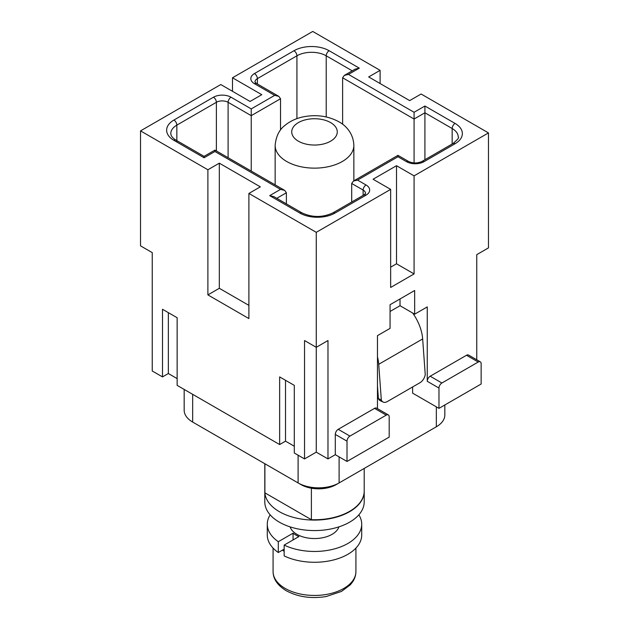 <?xml version="1.0" encoding="UTF-8"?>
<svg xmlns="http://www.w3.org/2000/svg" width="629" height="629" viewBox="0 0 629 629"><rect width="100%" height="100%" fill="white"/><g stroke="black" fill="none" stroke-linecap="round" stroke-linejoin="round"><path stroke-width="0.94" d="M168.352 312.652L168.352 373.524L162.494 376.905L162.494 309.271L177.142 317.724L177.142 385.365L279.646 444.546L279.646 376.905L294.293 385.365L294.293 452.998L304.538 458.918L316.261 452.157L327.976 458.918L327.976 340.548L316.261 347.318L316.261 232.329L248.895 193.441L260.32 186.844L219.317 163.17L219.317 288.302L248.895 305.38M273.835 196.625L269.692 195.635L299.852 213.058A4.144 2.39 120 0 1 301.928 212.854L273.835 196.625M232.494 91.307L232.494 77.784L261.782 94.688L250.067 101.458L220.779 84.545L140.526 130.879L140.526 245.86L152.242 252.622L152.242 357.461M480.289 361.824A4.144 2.39 120 0 0 478.221 362.029L441.904 382.998A4.144 2.39 -60 0 0 438.971 388.069L427.256 381.308A4.144 2.39 -60 0 1 430.189 376.228L466.506 355.267A4.144 2.39 120 0 1 468.574 355.063L480.289 361.824A4.144 2.39 120 0 1 481.146 363.719L481.146 384.012L438.971 408.363L412.616 393.141L412.616 386.961M363.122 195.422L363.122 190.06L351.697 183.464L353.412 181.073L357.555 180.083L397.968 156.747L397.968 155.347L397.968 156.747L406.468 161.653A4.144 2.39 120 0 1 408.536 161.449C413.009 163.454 417.491 163.454 421.965 161.449A4.144 2.39 60 0 1 424.04 161.653L455.081 143.727A4.144 2.39 60 0 0 453.014 143.522L421.965 161.449M380.105 83.531L380.105 70.338L368.68 76.935L409.683 100.609L421.108 94.012L488.474 132.908L488.474 247.889L476.758 254.651L476.758 359.78M204.087 157.761L173.918 140.346A4.144 2.39 -60 0 1 175.986 140.141L204.087 156.362L204.087 157.761L214.921 151.503L214.921 150.103L214.921 151.503L280.526 189.384L269.692 195.635M424.913 159.742L424.913 106.018L414.079 112.277L348.474 74.403L359.308 68.144L329.148 50.729A4.144 2.39 -60 0 0 326.215 55.8L326.215 116.955M286.384 203.875L286.384 192.765L284.67 190.375L280.526 189.384M347.011 461.458L389.186 437.108L389.186 416.815A4.144 2.39 120 0 0 388.329 414.92L376.614 408.15A4.144 2.39 120 0 0 374.538 408.363L338.221 429.324A4.144 2.39 120 0 0 335.296 434.403L347.011 441.165L347.011 461.458L335.296 454.688L335.296 434.403M338.221 429.324L349.936 436.094L386.253 415.124A4.144 2.39 120 0 1 388.329 414.92M351.697 183.464L351.697 202.019M424.913 106.018L455.081 123.433A4.144 2.39 120 0 0 452.157 128.513L424.913 112.78L414.079 119.038L342.616 77.784L344.33 75.394L355.165 69.135L359.308 68.144M344.33 75.394L348.474 74.403M219.317 163.17L207.892 169.767L207.892 294.899L248.895 318.573L248.895 193.441M316.261 232.329L390.648 189.384L390.648 287.453L414.079 273.929L414.079 175.853L396.506 165.71L396.506 263.787L390.648 267.168M396.506 165.71L373.076 179.234L390.648 189.384M414.079 112.277L414.079 162.95M251.238 108.896L274.669 95.364L278.812 96.355L280.526 98.745L251.238 115.657L228.099 102.299A4.144 2.39 120 0 1 231.032 97.228L251.238 108.896L251.238 171.072M207.892 294.899L219.317 288.302M377.471 408.646L377.471 335.65L390.066 328.377L390.066 304.703L414.668 290.504L414.668 314.178L400.02 305.718L400.02 298.956M414.079 273.929L396.506 263.787M327.976 458.918L335.296 454.688M414.668 314.178L427.256 306.905L427.256 381.308M414.079 175.853L488.474 132.908M294.293 446.236L285.503 441.165L279.646 444.546M285.503 441.165L285.503 380.286M438.971 388.069L438.971 408.363M476.758 359.489L476.758 254.651M280.526 98.745L280.526 130.006M162.494 376.905L152.242 370.992L152.242 252.622M168.352 373.524L177.142 378.603M342.616 77.784L342.616 124.235M316.261 452.157L316.261 347.318L304.538 340.548L304.538 458.918M207.892 169.767L140.526 130.879M390.066 311.465L400.02 305.718M349.936 436.094A4.144 2.39 120 0 0 347.011 441.165M380.105 70.338L312.739 31.45L232.494 77.784M444.829 404.982L444.829 414.951A28.997 16.739 180 0 1 436.337 426.792L339.102 482.93A28.997 16.739 180 0 1 298.099 482.93L192.663 422.059A28.997 16.739 180 0 1 184.171 410.218L184.171 389.422M336.177 484.621L339.102 482.93L336.177 484.621A24.853 14.349 180 0 1 301.024 484.621L298.099 482.93L298.099 455.199M192.663 394.328L192.663 422.059L195.588 423.749A24.853 14.349 180 0 1 195.556 423.726M364.207 468.44L364.207 491.045A49.707 28.698 -0 0 1 311.386 519.688L311.386 488.206M311.386 519.688L264.895 492.845L264.895 463.762M264.793 463.707L264.793 491.045A49.707 28.698 -0 0 0 264.895 492.845M364.199 491.218A49.707 28.698 180 0 1 364.207 491.383A49.707 28.698 180 0 1 349.645 511.676A49.707 28.698 180 0 1 295.481 517.895A49.707 28.698 180 0 1 264.793 491.383A49.707 28.698 180 0 1 264.801 491.218M364.207 491.383L364.207 501.871A49.707 28.698 180 0 1 349.645 522.156A49.707 28.698 180 0 1 295.481 528.384A49.707 28.698 180 0 1 264.793 501.871L264.793 491.383M338.913 526.866A24.853 14.349 180 0 1 321.82 537.905A24.853 14.349 180 0 1 296.927 534.336A24.853 14.349 180 0 1 290.087 526.866M293.059 539.949L293.059 533.188L278.309 541.703A47.214 27.259 180 0 1 267.286 524.193A47.214 27.259 180 0 1 270.156 514.829M358.844 514.829A47.214 27.259 180 0 1 361.714 524.193A47.214 27.259 180 0 1 334.471 548.897A47.214 27.259 180 0 1 284.166 545.084L298.917 536.568A26.504 15.308 -0 0 1 293.059 533.188M284.166 551.295A41.42 23.91 180 0 1 282.429 550.147L278.309 552.521A47.214 27.259 180 0 1 267.286 535.012L267.286 524.193M284.166 549.141L282.429 550.147M284.166 545.084L284.166 555.902A47.214 27.259 180 0 0 334.471 559.716A47.214 27.259 180 0 0 361.714 535.012L361.714 524.193M278.309 541.703L278.309 552.521M381.316 399.997L378.721 364.301L422.657 338.937L425.243 374.632A8.287 5.181 115.5 0 1 420.03 382.684L387.228 401.617A8.287 5.181 -64.5 0 1 383.155 402.065A8.287 5.181 -64.5 0 1 381.316 399.997L378.399 398.605L377.471 385.829M378.721 364.301A33.966 19.609 -120 0 0 377.471 356.84M422.657 338.937A33.966 19.609 -120 0 0 412.687 313.03M383.155 402.065L380.238 400.673A8.287 5.181 -64.5 0 1 378.399 398.605M441.904 382.998L430.189 376.228M466.506 355.267L478.221 362.029M286.384 192.765L276.76 198.324M374.538 408.363L386.253 415.124M231.032 97.228A12.423 7.171 0 0 0 213.459 97.228A4.144 2.39 -120 0 1 216.384 102.299A8.287 4.78 0 0 1 228.099 102.299L228.099 157.714M274.669 95.364L254.462 83.696A4.144 2.39 -60 0 1 256.53 83.492L278.812 96.355M256.53 83.492L254.965 82.006A8.287 4.78 180 0 1 257.387 78.625A4.144 2.39 -120 0 0 254.462 73.554A12.423 7.171 180 0 0 254.462 83.696M352.24 70.825L326.215 55.8A20.71 11.959 180 0 0 296.927 55.8L257.387 78.625L257.387 83.987M301.928 212.854C312.259 217.65 322.598 217.65 332.93 212.854A4.144 2.39 -120 0 1 335.005 213.058A24.853 14.349 180 0 1 299.852 213.058M175.986 140.141C175.664 140.039 172.417 138.097 171.119 135.274L170.781 133.584A20.71 11.959 180 0 1 176.843 125.124L176.843 142.036M296.927 118.637L296.927 55.8A4.144 2.39 60 0 0 293.995 50.729A24.853 14.349 180 0 1 329.148 50.729M453.014 143.522C457.653 139.607 459.39 137.413 458.219 136.965A20.71 11.959 180 0 0 452.157 128.513L452.157 144.017M366.047 184.989A4.144 2.39 -60 0 0 363.122 190.06A8.287 4.78 180 0 1 365.543 193.441L363.979 194.927A4.144 2.39 60 0 1 366.047 195.132A12.423 7.171 180 0 0 366.047 184.989L357.555 180.083M293.995 50.729L254.462 73.554M173.918 140.346A24.853 14.349 180 0 1 173.918 120.053L213.459 97.228M455.081 123.433A24.853 14.349 180 0 1 455.081 143.727M424.04 161.653A12.423 7.171 180 0 1 406.468 161.653M335.005 213.058L366.047 195.132M216.384 150.952L216.384 102.299L176.843 125.124A4.144 2.39 -120 0 0 173.918 120.053M192.663 422.059L195.588 423.749L192.663 422.059M355.92 548.103L355.92 571.533A41.42 23.91 180 0 1 330.351 593.627A41.42 23.91 180 0 1 285.212 588.445A41.42 23.91 180 0 1 273.08 571.533L273.08 548.103M339.102 456.89L339.102 482.93M436.337 406.837L436.337 426.792M286.675 161.48A39.352 22.715 -0 0 0 329.557 166.41A39.352 22.715 -0 0 0 353.852 145.417C353.412 132.743 345.101 125.092 338.889 121.767C328.126 116.003 316.34 114.344 303.524 116.797C296.298 118.244 290.063 121.145 284.827 125.486C279.213 129.771 275.989 136.414 275.148 145.417A39.352 22.715 -0 0 0 286.675 161.48M298.39 141.187A22.778 13.154 -0 0 0 330.61 141.187A22.778 13.154 -0 0 0 330.61 122.592A22.778 13.154 -0 0 0 298.39 122.592A22.778 13.154 -0 0 0 298.39 141.187M353.412 181.073L397.968 155.347L408.536 161.449M204.087 156.362L214.921 150.103L284.67 190.375M332.93 212.854L363.979 194.927M355.92 571.533C355.888 575.197 354.795 578.641 352.641 581.872L350.29 584.836L341.484 591.425L326.239 596.52C311.245 598.918 297.918 596.984 286.242 590.717C277.515 585.387 273.128 578.987 273.08 571.533M353.852 180.822L353.852 145.417M275.148 184.879L275.148 145.417"/></g></svg>
